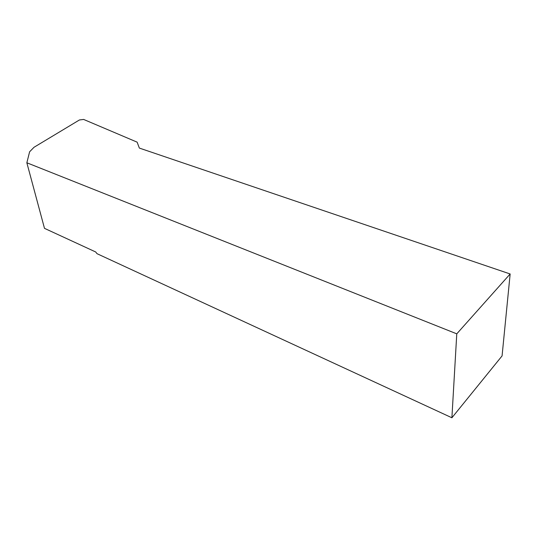 <?xml version="1.0" encoding="UTF-8"?>
<svg xmlns="http://www.w3.org/2000/svg" width="537" height="537" viewBox="0 0 537 537"><rect width="100%" height="100%" fill="white"/><g stroke="black" fill="none" stroke-linecap="round" stroke-linejoin="round"><path stroke-width="0.81" d="M510.15 273.971L139.351 148.078L137.13 142.151L83.638 119.436L79.402 119.979L34.019 147.279L29.616 151.79L26.85 162.778L456.772 333.839L451.899 417.773L502.075 355.91L510.15 273.971L456.772 333.839M451.899 417.773L96.996 253.672L95.7 251.974L44.49 228.353L26.85 162.778"/></g></svg>

